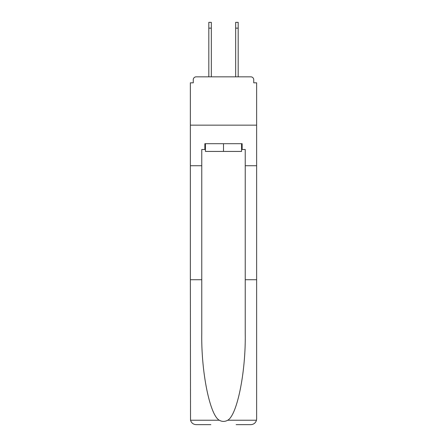 <?xml version="1.0" encoding="UTF-8"?>
<svg xmlns="http://www.w3.org/2000/svg" width="447" height="447" viewBox="0 0 447 447"><rect width="100%" height="100%" fill="white"/><g stroke="black" fill="none" stroke-linecap="round" stroke-linejoin="round"><path stroke-width="0.67" d="M245.235 279.727L256.639 279.727L256.639 418.856L256.639 82.829L253.74 82.829L253.74 79.739A2.9 2.9 0 0 0 250.84 76.839L196.16 76.839A2.9 2.9 0 0 0 193.26 79.739L193.26 82.829L190.361 82.829L190.361 125.149L256.639 125.149L190.361 125.149L190.361 165.725L201.765 165.725L201.765 333.78C201.161 372.178 209.883 415.196 219.293 420.241C222.092 421.8 224.897 421.8 227.707 420.241C237.117 415.196 245.839 372.178 245.235 333.78L245.235 149.494L242.145 149.494L242.145 143.699L204.855 143.699L204.855 149.494L205.436 149.494M253.74 82.829L253.74 79.739M250.84 76.839L238.569 76.839M208.431 76.839L196.16 76.839M193.26 79.739L193.26 82.829M241.564 143.699L241.564 151.427L205.436 151.427L205.436 143.699M223.5 143.699L223.5 151.427M201.765 279.727L190.361 279.727L190.528 420.241C191.411 422.985 193.283 424.454 196.16 424.65L210.844 424.65M236.156 424.65L250.84 424.65C253.717 424.454 255.589 422.985 256.472 420.241L256.639 418.856M190.361 279.727L190.361 165.725M256.639 165.725L245.235 165.725M204.855 149.494L201.765 149.494L201.765 165.725M241.564 149.494L242.145 149.494M208.816 28.144L208.816 22.35L211.325 22.35L211.325 28.144L208.816 28.144L208.816 76.839M211.325 76.839L211.325 28.144M235.675 76.839L235.675 22.35L238.184 22.35L238.184 28.144L235.675 28.144M238.184 76.839L238.184 28.144M190.528 420.241L219.293 420.241M227.707 420.241L256.472 420.241"/></g></svg>
